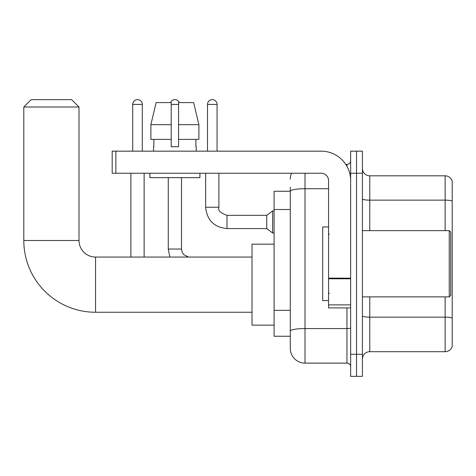 <?xml version="1.0" encoding="UTF-8"?>
<svg xmlns="http://www.w3.org/2000/svg" width="476" height="476" viewBox="0 0 476 476"><rect width="100%" height="100%" fill="white"/><g stroke="black" fill="none" stroke-linecap="round" stroke-linejoin="round"><path stroke-width="0.71" d="M305.009 173.234L305.009 363.111A14.72 14.72 0 0 1 290.289 348.396L290.289 187.217L290.289 191.269L274.099 191.269L274.099 336.252L290.289 336.252M350.639 354.281L350.639 376.361L356.524 376.361L356.524 354.281L356.524 376.361L362.414 376.361L362.414 354.281L356.524 354.281L356.524 173.234L356.524 354.281L350.639 354.281L350.639 173.234L356.524 173.234L356.524 151.16L356.524 173.234L362.414 173.234L362.414 354.281M362.414 173.234L362.414 151.16L350.639 151.16L350.639 173.234M305.009 363.111L346.956 363.111L346.956 307.918M345.784 164.404L346.956 164.404A3.677 3.677 0 0 0 350.639 160.727M290.289 348.396L290.289 333.676M328.559 188.728L305.009 188.728A14.72 2.558 180 0 0 290.289 191.287L290.289 187.217M350.639 366.794A3.677 3.677 0 0 0 346.956 363.111M290.289 179.125A14.72 14.72 0 0 1 291.52 173.234M362.414 359.065A7.36 7.36 0 0 1 369.775 351.704L445.137 351.704L445.137 296.875M452.2 181.112A7.36 7.36 0 0 0 445.137 175.811A7.36 7.36 0 0 1 452.2 181.112L452.2 346.409A7.36 7.36 0 0 1 445.137 351.704M452.2 181.701L452.2 201.056A7.36 1.279 180 0 0 445.137 200.14L445.137 175.811L369.775 175.811A7.36 7.36 0 0 1 362.414 168.45A7.36 7.36 0 0 0 369.775 175.811L369.775 230.64M198.897 139.385L198.897 124.664L193.667 102.584L198.897 124.664L198.897 139.385L178.571 139.385L178.571 102.584L193.667 102.584L198.897 124.664L178.571 124.664M171.211 124.664L150.886 124.664L156.116 102.584L150.886 124.664L156.116 102.584L171.211 102.584L171.211 146.739L178.571 146.739L178.571 139.385M252.018 312.256L95.557 312.256A71.757 71.757 0 0 1 23.8 240.505L23.8 106.999L31.16 99.639L71.638 99.639L78.998 106.999L23.8 106.999M95.557 312.256L95.557 257.064A16.559 16.559 0 0 1 78.998 240.505L78.998 106.999M274.099 244.182L252.018 244.182L252.018 325.138L274.099 325.138M132.721 151.16L132.721 104.422A4.784 4.784 0 0 1 137.504 99.639A4.784 4.784 0 0 1 142.288 104.422L142.288 151.16M144.127 257.064L144.127 173.234M130.882 257.064L130.882 173.234M170.473 102.584A4.784 4.784 0 0 1 179.309 102.584M207.494 151.16L207.494 104.422A4.784 4.784 0 0 1 212.278 99.639A4.784 4.784 0 0 1 217.062 104.422L217.062 151.16M226.998 228.581C214.051 227.302 206.935 220.186 205.656 207.238C206.935 220.186 214.051 227.302 226.998 228.581C214.051 227.302 206.935 220.186 205.656 207.238C206.935 220.186 214.051 227.302 226.998 228.581C214.051 227.302 206.935 220.186 205.656 207.238C206.935 220.186 214.051 227.302 226.998 228.581C214.051 227.302 206.935 220.186 205.656 207.238C206.935 220.186 214.051 227.302 226.998 228.581C214.051 227.302 206.935 220.186 205.656 207.238C206.935 220.186 214.051 227.302 226.998 228.581C214.051 227.302 206.935 220.186 205.656 207.238C206.935 220.186 214.051 227.302 226.998 228.581C214.051 227.302 206.935 220.186 205.656 207.238C206.935 220.186 214.051 227.302 226.998 228.581C214.051 227.302 206.935 220.186 205.656 207.238C206.935 220.186 214.051 227.302 226.998 228.581C214.051 227.302 206.935 220.186 205.656 207.238L218.9 207.238C217.764 210.416 220.465 213.111 226.998 215.33L266.738 215.33L266.738 228.581L226.998 228.581L226.998 215.348M266.738 215.33L272.629 210.916L272.629 232.996L274.099 232.996M350.639 307.918L328.559 307.918L328.559 278.157L350.639 278.157M350.639 180.594A29.441 29.441 0 0 0 321.199 151.16L115.87 151.16L115.87 173.234L321.199 173.234A7.36 7.36 0 0 1 328.559 180.594L328.559 278.157M115.87 173.234L112.187 173.234L112.187 151.16L115.87 151.16M153.552 146.739L153.867 146.739L153.552 146.739L153.552 151.16M196.237 146.739L195.916 146.739L196.237 146.739L196.237 151.16M195.916 139.385L195.916 146.739M178.571 146.739L171.211 146.739M153.867 146.739L153.867 139.385M149.869 173.234L149.869 177.649L199.914 177.649L199.914 173.234M171.211 139.385L150.886 139.385L150.886 124.664M449.255 230.64L450.73 232.109L450.73 295.406L449.255 296.875L449.255 230.64L362.414 230.64M328.559 226.963L322.674 226.963L322.674 300.558L328.559 300.558M290.289 209.511L274.099 209.511M290.289 310.34L274.099 310.34M350.639 327.922A3.677 0.637 0 0 1 346.956 328.565L305.009 328.565A14.72 2.558 180 0 0 290.289 331.118M346.956 166.344L346.956 164.404M452.2 318.075A7.36 1.279 180 0 0 445.137 317.153L369.775 317.153L369.775 351.704M445.137 230.64L445.137 200.14L369.775 200.14A7.36 1.279 0 0 1 362.414 198.861M369.775 296.875L369.775 317.153A7.36 1.279 0 0 1 362.414 315.88M23.8 240.505L78.998 240.505M132.721 104.422L142.288 104.422M168.266 177.649L168.266 249.037L169.831 257.064L168.266 249.037L169.831 257.064L168.266 249.037L169.831 257.064L168.266 249.037L169.831 257.064L168.266 249.037L169.831 257.064L168.266 249.037L169.831 257.064L168.266 249.037L181.517 249.037L181.517 177.649M171.211 104.422L178.571 104.422M218.9 207.238L218.9 173.234M207.494 104.422L217.062 104.422M350.639 278.793L328.559 278.793M328.559 304.878L350.639 304.878M252.018 257.064L95.557 257.064M181.517 249.037L182.159 252.197L183.885 254.761L188.52 257.064M266.738 228.581L272.629 232.996M205.656 207.238L205.656 173.234M272.629 210.916L274.099 210.916M362.414 296.875L449.255 296.875M329.297 234.323L328.559 233.585M329.297 293.198L328.559 293.93"/></g></svg>
